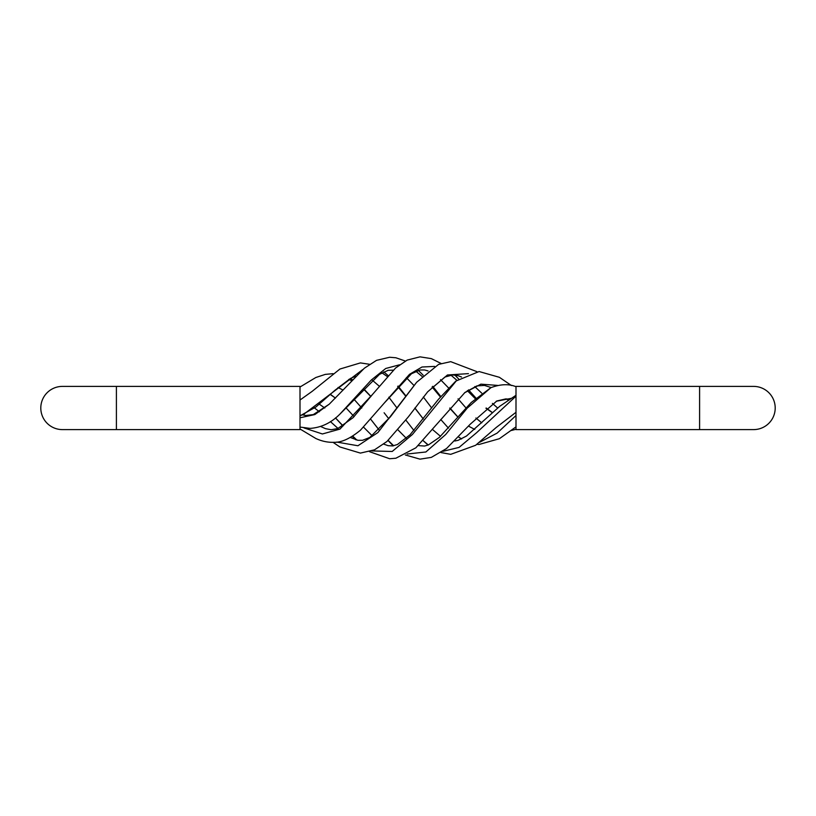 <?xml version="1.0" encoding="UTF-8"?>
<svg xmlns="http://www.w3.org/2000/svg" width="816" height="816" viewBox="0 0 816 816"><rect width="100%" height="100%" fill="white"/><g stroke="black" fill="none" stroke-linecap="round" stroke-linejoin="round"><path stroke-width="1.22" d="M753.596 386.396A21.604 21.604 0 0 1 775.2 408A21.604 21.604 0 0 1 753.596 429.604A21.604 21.604 0 0 0 775.2 408A21.604 21.604 0 0 0 753.596 386.396L699.598 386.396L699.598 429.604L753.596 429.604M699.598 386.396L515.998 386.396L515.998 429.604L699.598 429.604M515.998 411.182L515.998 412.304L496.159 427.523L475.646 445.271L450.728 454.339L441.007 452.564M300.002 415.823L300.808 415.446L300.002 415.823L300.002 417.782L314.823 414.569L329.236 404.195L313.293 414.599L305.704 415.497L302.369 414.803M116.402 429.604L116.402 386.396L300.002 386.396L300.002 429.604L62.404 429.604A21.604 21.604 0 0 1 40.8 408A21.604 21.604 0 0 0 62.404 429.604M515.998 386.733L515.998 386.723C508.929 383.765 500.565 384.081 490.916 387.661L471.199 402.523L439.355 437.407L428.492 444.873L424.575 446.046L418.343 445.607M515.998 397.076L515.998 399.626M515.998 418.924L515.998 416.374M116.402 386.396L62.404 386.396A21.604 21.604 0 0 0 40.8 408M300.002 401.105L300.002 389.293M300.002 390.303L300.002 388.936M300.002 422.719L300.002 426.707M454.808 441.007L458.174 440.303L466.446 436.06L499.718 406.317L515.998 395.281M461.53 377.043L458.174 375.697L452.676 374.932L444.934 377.033L427.635 391.843L447.454 374.983L468.425 373.636M506.328 398.922L508.49 400.228M336.763 442.078L357.938 445.75L377.91 432.551L416.65 382.265L390.344 416.884L369.872 437.417L362.569 440.293L357.898 440.283L350.339 437.478M300.808 415.446L303.868 414.181L362.712 369.597M381.929 372.83L387.172 376.421M397.667 386.488L405.695 396.127M414.854 408.092L423.331 419.006L414.926 408M423.259 440.711L428.267 444.965M442.802 451.35L459.092 447.392L476.595 432.704L515.998 396.158M335.498 417.904L343.077 425.911M352.716 436.06L356.857 440.079M371.861 450.932L392.2 451.472L412.406 434.5L456.654 380.44M330.317 394.495L335.447 398.096M464.579 392.771L480.879 384.152L497.627 385.407M370.933 419.526L379.093 429.94M388.161 440.405L393.689 445.76M407.123 454.022L425.891 451.982L445.72 434.479L467.221 408.122L490.916 387.661M348.758 379.44L351.512 380.603M363.446 388.997L370.862 396.556M384.112 412.763L388.844 418.802M496.24 401.258L511.367 398.33M461.53 438.957L458.643 437.039L461.621 438.916M479.604 442.303L497.158 433.082L515.998 415.528M393.23 370.158L388.13 370.321L379.522 374.32L339.997 414.028L371.362 379.96L385.723 368.485L399.524 364.803M415.915 371.27L422.056 376.4M432.082 386.998L440.385 396.953M449.728 408.224L457.99 417.221M304.072 427.941L322.391 433.969L339.925 429.114L372.443 394.516L353.114 417.629L337.824 428.553L331.143 429.746L325.421 428.635L320.678 426.503M515.029 427.645L515.998 427.37M428.063 370.943L424.575 369.954L420.067 369.995L411.437 373.748L384.112 403.237L409.53 374.32L422.005 367.006L434.602 366.404M450.891 375.095L456.868 380.276M467.354 390.65L475.218 398.616M485.938 408.224L492.344 412.661M476.932 371.657L450.728 361.661L438.6 364.385L416.65 382.265M427.635 391.843L408.255 416.976L386.906 441.527L374.534 449.82L360.407 453.094L339.905 446.954L333.04 442.343M428.063 445.057L423.229 440.742M355.705 376.227L350.421 378.481L334.856 390.344L316.027 406.909L300.298 415.701M405.878 395.882L398.055 386.05M388.028 375.472L383.755 371.872M369.566 364.293L360.407 362.906L339.905 369.046L312.12 391.384L300.002 400.024M324.788 408L319.393 404.236M511.448 385.54L499.382 377.298L479.084 371.535L455.828 381.092L438.478 399.289L410.04 434.795L397.402 444.526L392.639 445.924L388.13 445.679L383.755 444.128M372.239 435.856L363.661 427.237M354.103 416.619L346.147 408M369.566 451.707L389.66 458.745L395.862 458.235L415.874 447.811L464.926 392.486L476.911 385.897L484.469 385.417L491.171 387.549M507.603 399.004L508.837 400.003M361.774 408L354.103 399.381M342.944 390.007L338.038 387.529M406.358 438.335L398.055 429.95M405.348 454.971L420.026 459.153L431.327 457.378L446.546 448.514L470.271 424.177L496.822 400.993L505.787 398.912L509.969 399.248M448.474 428.145L440.773 419.516M431.695 408L423.341 397.004M413.967 385.458L406.358 377.665M468.517 426.146L474.759 429.41M304.858 415.385L303.501 414.334M481.746 422.851L475.891 418.006M466.048 408L458.041 398.84M448.474 387.855L440.518 379.654M300.002 387.019L315.823 377.512L325.288 374.391L333.04 373.657M350.339 378.522L352.349 379.705M363.661 388.763L370.933 396.474M372.443 421.484L379.073 429.961M388.028 440.528L393.23 445.842M300.002 427.064L310.121 428.39C321.341 427.594 331.296 422.8 339.997 414.028M329.236 404.195L364.375 368.2L376.523 360.356L389.66 357.255L395.862 357.765L405.348 361.029M418.343 370.393L423.229 375.258M432.755 386.315L440.773 396.484M449.912 408L458.041 417.16M476.932 444.343L479.084 444.465L499.382 438.702L515.998 426.87M440.518 436.346L432.755 429.685M413.967 430.542L405.878 420.118M397.004 408L388.844 397.198M379.073 386.039L372.239 380.144M330.429 394.393L335.468 398.075M335.468 417.925L342.944 425.993M352.349 436.295L355.705 439.773M300.002 428.981L315.823 438.488C321.83 441.262 327.899 442.537 334.019 442.313C341.455 442.578 350.278 438.539 360.488 430.165L384.112 403.237M372.443 394.516L395.587 368.006L407.174 360.101L420.026 356.847L431.327 358.622L441.007 363.436M454.808 374.993L458.643 378.961M468.517 389.854L475.891 397.994M486.203 408L492.405 412.61M511.448 430.46L515.998 429.277M497.638 408L492.405 403.39M481.746 393.149L474.759 386.59M338.038 428.471L330.429 421.607M319.393 411.764L314.558 408"/></g></svg>
